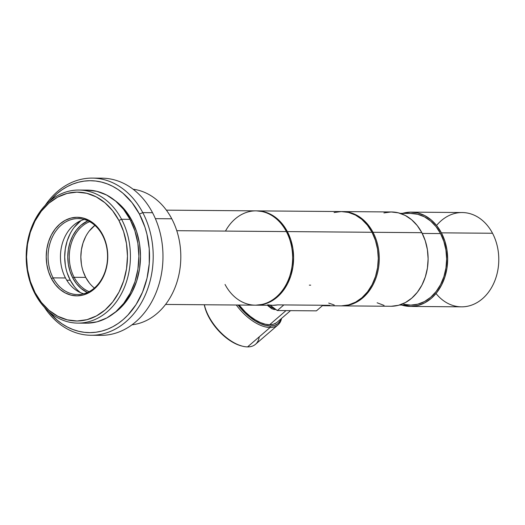 <?xml version="1.0" encoding="UTF-8"?>
<svg xmlns="http://www.w3.org/2000/svg" width="525" height="525" viewBox="0 0 525 525"><rect width="100%" height="100%" fill="white"/><g stroke="black" fill="none" stroke-linecap="round" stroke-linejoin="round"><path stroke-width="0.79" d="M89.217 231.059L94.894 225.382A36.671 28.724 -89.5 0 0 85.719 277.39L74.143 277.298A36.671 28.724 90.5 0 1 89.67 221.681A36.671 28.724 -89.5 0 0 74.143 277.298L72.817 278.027A37.984 29.748 90.5 0 1 87.957 220.815L80.935 225.284L76.44 230.042L72.745 235.83L70.009 242.412L68.329 249.552L67.771 256.968L68.355 264.37L70.061 271.484L72.817 278.027L76.525 283.756L81.047 288.442L87.373 292.491A37.984 29.748 90.5 0 1 72.817 278.027L74.143 277.298A36.671 28.724 -89.5 0 0 89.106 291.657A36.671 28.724 90.5 0 1 74.143 277.298L85.719 277.39A36.671 28.724 -89.5 0 0 94.382 288.035L93.66 287.451M74.255 227.279L81.007 220.598A41.908 32.826 -89.5 0 0 70.265 280.232L66.767 280.206L70.265 280.232A41.908 32.826 -89.5 0 0 80.423 292.602L79.341 291.723M83.698 293.77A37.984 29.748 90.5 0 1 65.487 277.968A37.984 29.748 -89.5 0 0 83.698 293.77M102.513 235.279A37.984 29.748 90.5 0 1 103.996 274.483A37.984 29.748 90.5 0 1 77.51 294.551A37.984 29.748 90.5 0 1 53.117 277.869L65.487 277.968L53.117 277.869A37.984 29.748 -89.5 0 0 94.395 288.022A37.984 29.748 -89.5 0 0 102.513 235.279L102.552 234.537A39.29 30.778 90.5 0 1 94.152 289.098A39.29 30.778 90.5 0 1 51.45 278.598L53.117 277.869L51.45 278.598L55.289 284.517L59.955 289.367L65.284 292.957L71.059 295.148L77.07 295.857L83.068 295.057L88.837 292.773L94.152 289.098L98.812 284.176L102.624 278.191L105.459 271.379L107.198 263.996L107.776 256.325L107.172 248.666L105.407 241.31L102.552 234.537L98.713 228.611L94.047 223.762L88.718 220.172L82.937 217.987L76.932 217.278L70.934 218.078L65.166 220.362L59.85 224.031L55.191 228.952L51.378 234.938L48.543 241.756L46.804 249.139L46.226 256.81L46.83 264.469L48.595 271.825L51.45 278.598A39.29 30.778 90.5 0 1 59.85 224.031A39.29 30.778 90.5 0 1 102.552 234.537L102.513 235.279A37.984 29.748 -89.5 0 0 61.235 225.127A37.984 29.748 -89.5 0 0 53.117 277.869A37.984 29.748 90.5 0 1 51.634 238.665A37.984 29.748 90.5 0 1 78.127 218.59A37.984 29.748 90.5 0 1 102.513 235.279M86.881 323.177L97.046 321.818L106.818 317.953L115.815 311.738L123.703 303.404L130.167 293.265L134.964 281.728L137.904 269.227L138.882 256.239L137.865 243.265L134.873 230.81L130.042 219.345L121.57 219.273A66.531 52.113 90.5 0 1 124.162 287.949A66.531 52.113 90.5 0 1 77.766 323.111A66.531 52.113 90.5 0 1 35.037 293.882L35.096 292.694A64.437 50.472 90.5 0 1 48.871 203.208A64.437 50.472 90.5 0 1 118.906 220.441L121.57 219.273A66.531 52.113 -89.5 0 0 49.258 201.488A66.531 52.113 -89.5 0 0 35.037 293.882A66.531 52.113 90.5 0 1 32.445 225.205A66.531 52.113 90.5 0 1 78.842 190.043A66.531 52.113 90.5 0 1 121.57 219.273L130.042 219.345A66.531 52.113 -89.5 0 0 87.314 190.116L78.842 190.043M114.699 200.333L117.981 202.873L125.639 210.827L131.933 220.546A64.437 50.472 -89.5 0 1 113.794 313.399L118.158 310.026L125.797 301.954L132.057 292.143L136.703 280.967L139.552 268.853L140.503 256.279L139.512 243.712L136.618 231.65L131.933 220.546L130.653 220.533L131.933 220.546A64.437 50.472 -89.5 0 0 114.706 200.34M97.178 178.395A78.579 61.55 90.5 0 1 152.532 212.704L142.761 212.625L139.427 214.082L132.011 202.63L122.981 193.252L117.961 189.459L112.678 186.316L107.179 183.848L101.509 182.083L95.734 181.033L89.9 180.712L84.066 181.125L78.297 182.26L72.634 184.118L67.141 186.67L61.865 189.899L56.864 193.771L49.462 201.311A75.961 59.502 90.5 0 1 139.427 214.082L142.761 212.625A78.579 61.55 -89.5 0 0 45.229 205.334A78.579 61.55 90.5 0 1 92.295 178.106A78.579 61.55 90.5 0 1 142.761 212.625L152.532 212.704A78.579 61.55 -89.5 0 0 102.067 178.185L92.295 178.106M171.773 218.794A68.106 53.347 -89.5 0 0 133.101 189.223A68.106 53.347 90.5 0 1 171.773 218.794A68.106 53.347 90.5 0 1 131.998 324.811A68.106 53.347 -89.5 0 0 171.773 218.794L155.38 218.656L171.773 218.794M225.474 231.085A47.152 36.927 90.5 0 1 286.368 231.584L176.774 230.692L286.368 231.584A47.152 36.927 -89.5 0 0 256.088 210.873L166.359 210.144M165.592 304.441L255.321 305.169A47.152 36.927 -89.5 0 0 288.205 280.252A47.152 36.927 -89.5 0 0 286.368 231.584A47.152 36.927 90.5 0 1 276.288 297.058A47.152 36.927 90.5 0 1 225.041 284.452M91.015 335.265A78.579 61.55 90.5 0 1 44.402 307.276A78.579 61.55 -89.5 0 0 128.579 319.371A78.579 61.55 -89.5 0 0 142.761 212.625A78.579 61.55 90.5 0 1 145.819 293.738A78.579 61.55 90.5 0 1 91.015 335.265L100.787 335.344A78.579 61.55 -89.5 0 0 155.59 293.816A78.579 61.55 -89.5 0 0 152.532 212.704A78.579 61.55 90.5 0 1 154.389 296.54A78.579 61.55 90.5 0 1 95.904 335.055M139.427 214.082A75.961 59.502 90.5 0 1 128.153 314.797A75.961 59.502 90.5 0 1 48.562 311.364L57.081 320.092L62.094 323.886L67.377 327.029L72.877 329.497L78.547 331.262L84.322 332.312L90.156 332.633L95.99 332.22L101.765 331.085L107.422 329.228L112.914 326.675L118.191 323.446L123.191 319.574L127.877 315.092L136.106 304.5L142.564 292.071L147.007 278.276L149.257 263.655L149.231 248.758L146.928 234.176L144.952 227.174L139.427 214.082M77.766 323.111L86.231 323.177A66.531 52.113 -89.5 0 0 132.628 288.015A66.531 52.113 -89.5 0 0 130.042 219.345L123.539 209.311L115.631 201.101L106.608 195.024L96.83 191.317L86.658 190.116M35.037 293.882A66.531 52.113 -89.5 0 0 107.349 311.666A66.531 52.113 -89.5 0 0 121.57 219.273L118.906 220.441A64.437 50.472 90.5 0 1 105.131 309.921A64.437 50.472 90.5 0 1 35.096 292.694L35.037 293.882M118.906 220.441L123.592 231.545L126.486 243.607L127.477 256.167L126.525 268.748L123.67 280.855L119.031 292.038L112.77 301.849L105.131 309.921L96.416 315.945L86.953 319.686L77.109 321.005L67.259 319.843L57.789 316.247L49.048 310.36L41.39 302.413L35.096 292.694L30.411 281.59L27.517 269.528L26.526 256.961L27.477 244.387L30.332 232.273L34.972 221.097L41.232 211.286L48.871 203.208L57.586 197.19L67.049 193.449L76.893 192.13L86.743 193.292L96.213 196.882L104.954 202.768L112.612 210.722L118.906 220.441M84.302 219.476A37.984 29.748 -89.5 0 0 65.487 277.968A37.984 29.748 90.5 0 1 84.302 219.476M74.353 286.552L70.265 280.232L67.22 273.013M65.336 265.164L64.693 256.994L65.31 248.811L67.161 240.936L70.186 233.664M89.303 282.923L85.719 277.39L83.055 271.071M81.408 264.206L80.843 257.06L81.388 249.9L83.009 243.009L85.654 236.644M436.57 225.461A47.152 36.927 90.5 0 1 492.522 233.257A47.152 36.927 -89.5 0 0 462.243 212.546L411.114 212.133A47.152 36.927 90.5 0 1 441.394 232.844L492.522 233.257L441.394 232.844L444.819 240.968L446.933 249.795L447.661 258.989L446.965 268.19L444.878 277.056L441.479 285.233L436.898 292.412L431.314 298.318L424.935 302.728L418.012 305.465L410.806 306.429L401.71 305.045A47.152 36.927 90.5 0 0 410.347 306.429A47.152 36.927 90.5 0 0 443.225 281.512A47.152 36.927 90.5 0 0 441.394 232.844L436.787 225.737L431.183 219.916L424.791 215.611L417.854 212.979L410.648 212.133L402.458 213.373A47.152 36.927 90.5 0 1 411.114 212.133M399.459 305.032L410.36 305.117A45.839 35.903 -89.5 0 0 442.326 280.888A45.839 35.903 -89.5 0 0 440.541 233.579L422.238 233.428L440.541 233.579A45.839 35.903 -89.5 0 0 411.101 213.439L400.208 213.353M341.952 305.872A47.152 36.927 90.5 0 1 341.467 305.865A47.152 36.927 -89.5 0 0 374.719 281.229A47.152 36.927 -89.5 0 0 372.999 232.286L372.205 232.634L372.999 232.286A47.152 36.927 90.5 0 1 374.837 280.954A47.152 36.927 90.5 0 1 341.952 305.872L390.803 306.265A47.152 36.927 -89.5 0 0 423.688 281.348A47.152 36.927 -89.5 0 0 421.851 232.687A47.152 36.927 -89.5 0 0 391.571 211.969L342.72 211.575A47.152 36.927 90.5 0 1 372.999 232.286L421.851 232.687L372.999 232.286A47.152 36.927 -89.5 0 0 342.234 211.575A47.152 36.927 90.5 0 1 342.72 211.575M377.127 302.787L384.064 305.419M391.269 306.265L398.468 305.307L405.392 302.571L411.771 298.161L417.355 292.254L421.942 285.075L425.335 276.892L427.422 268.032L428.118 258.832L427.396 249.637L425.276 240.811L421.851 232.687L417.244 225.573L411.639 219.758L405.248 215.447L398.317 212.822L391.112 211.969L383.906 212.933M403.797 304.29L410.806 305.117L417.808 304.178L424.541 301.521L430.743 297.235L436.17 291.493L440.626 284.511L443.933 276.557L445.961 267.947L446.637 258.996L445.928 250.058L443.874 241.474L440.541 233.579L436.065 226.669L430.612 221.012L424.397 216.818L417.657 214.266L410.655 213.439M410.347 306.429L461.482 306.843A47.152 36.927 -89.5 0 0 494.36 281.925A47.152 36.927 -89.5 0 0 492.522 233.257A47.152 36.927 90.5 0 1 485.467 295.831A47.152 36.927 90.5 0 1 436.019 293.508M259.238 336.833A36.671 18.795 -130.8 0 1 247.57 346.894A36.671 18.795 -130.8 0 1 242.274 346.139A36.671 18.795 -130.8 0 1 204.376 304.756A36.671 18.795 49.2 0 0 247.57 346.894L270.06 327.508L270.283 326.051A35.621 18.257 -130.8 0 1 238.114 305.025L244.952 312.795L250.064 317.284L255.353 320.985L260.623 323.741L265.663 325.454L270.283 326.051L270.06 327.508A36.671 18.795 -130.8 0 1 236.309 305.012A36.671 18.795 49.2 0 0 270.06 327.508L247.57 346.894A36.671 18.795 49.2 0 0 255.504 344.302L277.994 324.916A36.671 18.795 -130.8 0 1 270.06 327.508A36.671 18.795 49.2 0 0 281.564 318.38A36.671 18.795 -130.8 0 1 277.994 324.916M241.815 346.014L236.775 344.302L231.505 341.545L226.216 337.844L221.104 333.355L216.372 328.237L212.192 322.698L208.733 316.936L206.122 311.187L204.284 304.749A35.621 18.257 49.2 0 0 241.29 345.883L242.274 346.139M276.563 322.672L273.44 324.247L269.594 324.752L265.178 324.174L260.361 322.54L255.327 319.902L250.274 316.372L245.385 312.08L239.137 305.038A34.053 17.456 49.2 0 0 269.594 324.752L286 310.61L269.594 324.752A34.053 17.456 49.2 0 0 276.964 322.343L290.535 310.649M310.695 285.154L309.343 285.141M256.298 305.176L272.58 305.307A47.152 36.927 -89.5 0 0 277.777 304.881L329.884 305.307A47.152 36.927 90.5 0 1 324.693 305.734L340.974 305.865A47.152 36.927 -89.5 0 0 373.859 280.947A47.152 36.927 -89.5 0 0 372.022 232.28A47.152 36.927 -89.5 0 0 341.742 211.568L257.066 210.879A47.152 36.927 90.5 0 1 287.346 231.591L372.022 232.28L287.346 231.591L290.771 239.715L292.884 248.542L293.613 257.736L292.917 266.943L290.83 275.802L287.431 283.979L282.85 291.158L277.266 297.065L270.887 301.475L263.963 304.211L255.806 305.169A47.152 36.927 90.5 0 0 256.298 305.176A47.152 36.927 90.5 0 0 289.177 280.258A47.152 36.927 90.5 0 0 287.346 231.591L282.739 224.483L277.134 218.662L270.743 214.357L263.806 211.726L256.574 210.879A47.152 36.927 90.5 0 1 257.066 210.879M324.693 305.734A47.152 36.927 90.5 0 1 322.481 305.629L329.884 305.307L277.777 304.881L272.665 305.307L267.56 304.828M334.077 212.527L341.276 211.568L348.488 212.415L355.418 215.047L361.81 219.352L367.415 225.173L372.022 232.28L375.447 240.404L377.567 249.231L378.289 258.425L377.593 267.625L375.506 276.491L372.107 284.668L367.526 291.848L361.942 297.754L355.563 302.164L348.639 304.9L341.44 305.865M334.235 305.012L328.709 303.076M322.921 305.248L316.418 310.859L277.331 310.537L283.841 304.933L277.331 310.537L316.418 310.859L322.921 305.248M270.237 305.287A52.388 26.854 49.2 0 0 277.331 310.537L270.237 305.287M268.012 305.268A7.855 4.029 49.2 0 0 275.697 309.428A7.855 4.029 -130.8 0 1 268.012 305.268M271.838 308.825L267.94 305.753M281.026 318.846L279.963 321.182L277.574 323.879L274.306 325.52L270.283 326.051A35.621 18.257 -130.8 0 0 281.026 318.846M275.75 309.468L267.363 305.268"/></g></svg>
